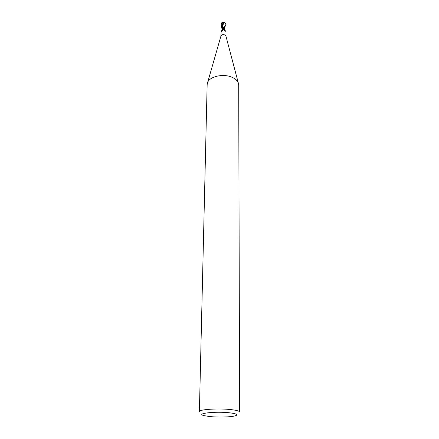 <?xml version="1.0" encoding="UTF-8"?>
<svg xmlns="http://www.w3.org/2000/svg" width="439" height="439" viewBox="0 0 439 439"><rect width="100%" height="100%" fill="white"/><g stroke="black" fill="none" stroke-linecap="round" stroke-linejoin="round"><path stroke-width="0.66" d="M220.927 36.097L221.004 35.833C221.849 34.637 223.166 34.352 224.955 34.972L225.942 36.152M225.953 36.196L225.992 31.745L225.377 30.785L223.824 29.77L223.264 28.689L225.366 26.066L226.047 24.31L221.986 29.539M232.571 77.511C235.469 78.894 237.367 80.639 238.256 82.746L238.701 84.925L239.612 412.023C239.48 411.113 236.868 410.339 231.781 409.702C219.412 408.105 198.604 409.384 199.388 411.601L207.153 84.595L207.642 82.422C209.875 76.188 224.148 73.297 232.571 77.511M230.102 412.869C237.197 413.829 238.712 414.871 234.64 415.991C229.822 417.16 217.228 417.396 209.238 416.485L204.272 415.673C194.461 413.522 215.812 411.08 230.102 412.869M222.842 28.744L223.182 29.528L221.766 31.712L221.135 31.537L222.842 28.744L222.957 30.093M221.135 31.537L220.916 36.141M221.766 31.712L221.41 31.871M222.869 28.733L223.275 28.744M223.577 29.402L225.081 30.834M224.839 26.719L224.225 29.632L225.377 30.785M222.057 29.232L221.058 24.677L221.657 22.866L223.747 21.961L224.548 22.246L225.915 23.975M224.603 29.885L223.566 29.386M224.73 30L224.823 28.716M225.898 23.898L225.986 24.326M223.841 22.043L222.222 28.118M223.133 21.999L222.463 24.529L222.194 28.376M223.034 24.386L222.782 25.193M222.782 28.749L223.27 28.689M226.041 24.348L226.047 24.765M224.499 27.152L223.347 28.93M221.657 22.866L222.167 28.595M225.871 35.883L238.256 82.746M224.686 30.615L225.163 30.856M224.806 30.45L225.053 30.823M221.004 35.833L207.642 82.422M224.845 26.955L224.834 29.15M222.244 27.844L221.997 29.506M224.834 28.903L225.009 30.417M221.086 24.129L221.058 24.677"/></g></svg>
